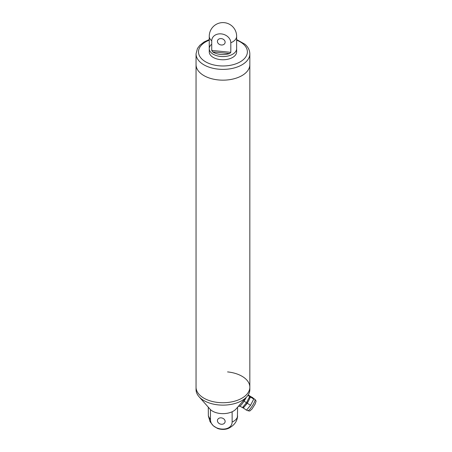 <?xml version="1.0" encoding="UTF-8"?>
<svg xmlns="http://www.w3.org/2000/svg" width="452" height="452" viewBox="0 0 452 452"><rect width="100%" height="100%" fill="white"/><g stroke="black" fill="none" stroke-linecap="round" stroke-linejoin="round"><path stroke-width="0.68" d="M236.633 39.556L244.939 44.228C248.103 46.98 249.736 50.189 249.832 53.856A26.894 15.526 180 0 1 230.689 68.727A26.894 15.526 180 0 1 200.513 62.421A26.894 15.526 180 0 1 196.049 53.856L196.049 64.636A26.894 15.526 0 0 0 203.925 75.614A26.894 15.526 0 0 0 233.232 78.981A26.894 15.526 0 0 0 249.832 64.636L249.832 387.206A26.894 15.526 0 0 0 227.571 371.911M203.925 398.184A26.894 15.526 0 0 0 233.232 401.551A26.894 15.526 0 0 0 249.832 387.206A26.894 15.526 0 0 1 218.31 402.5A26.894 15.526 0 0 1 196.049 387.206A26.894 15.526 0 0 0 203.925 398.184M237.396 417.004L237.611 407.201M225.13 421.445A3.91 3.147 -163.2 0 0 221.734 417.936A3.91 3.147 -163.2 0 0 217.531 419.925A3.91 3.147 -163.2 0 0 217.423 420.671A3.91 3.147 -163.2 0 0 220.813 424.185A3.91 3.147 -163.2 0 0 225.017 422.191A3.91 3.147 -163.2 0 0 225.13 421.445M249.832 53.856L249.832 64.636A26.894 15.526 0 0 1 230.689 79.501A26.894 15.526 0 0 1 200.513 73.201A26.894 15.526 0 0 1 196.049 64.636L196.049 389.601A26.894 15.526 0 0 0 198.97 396.641A26.894 15.526 0 0 0 218.31 404.896A26.894 15.526 0 0 0 246.911 396.641A26.894 15.526 0 0 0 249.832 389.601L249.832 387.206M210.417 409.585A14.667 8.469 0 0 0 220.418 413.518A14.667 8.469 0 0 0 232.13 411.772L232.13 422.049C231.825 432.773 210.773 430.643 210.485 419.857L210.417 409.585L198.97 396.641M232.13 411.772A14.667 8.469 0 0 0 236.017 409.009L246.911 396.641M210.485 419.857L208.355 415.942L208.287 407.218M232.13 422.049C234.955 420.778 236.712 419.1 237.39 417.021M211.152 44.646A13.69 7.904 0 0 0 209.253 48.669A13.69 7.904 0 0 0 219.333 56.291A13.69 7.904 0 0 0 234.729 52.686A13.69 7.904 0 0 0 236.633 48.669A13.69 7.904 180 0 1 220.587 56.455A13.69 7.904 180 0 1 209.253 48.669L209.253 51.861A13.69 7.904 0 0 0 219.333 59.483A13.69 7.904 0 0 0 234.729 55.878A13.69 7.904 0 0 0 236.633 51.861L236.633 36.29A13.69 13.69 0 0 0 222.943 22.6A13.69 13.69 0 0 0 209.253 36.29A13.69 7.904 180 0 0 211.739 40.833L211.739 50.415L230.808 52.342L230.808 42.759A9.678 7.786 -163.2 0 0 221.277 33.894A9.678 7.786 -163.2 0 0 211.739 40.833M221.277 44.991A3.91 3.147 -163.2 0 0 225.017 42.929A3.91 3.147 -163.2 0 0 221.277 38.601A3.91 3.147 -163.2 0 0 217.531 40.663A3.91 3.147 -163.2 0 0 221.277 44.991M230.808 52.342L229.571 53.585A13.69 7.904 180 0 1 220.587 54.455A13.69 7.904 180 0 1 212.643 51.878L211.739 50.415M248.95 407.201A6.723 1.299 122.3 0 1 248.487 407.766A6.723 1.299 122.3 0 1 248.046 408.275L250.544 405.297L247.3 403.246L248.543 400.817A6.723 1.299 122.3 0 1 245.707 405.15A6.723 1.299 122.3 0 1 245.244 405.721A6.723 1.299 122.3 0 1 244.803 406.224A6.723 1.299 122.3 0 1 242.854 407.602A6.723 1.299 122.3 0 1 242.809 407.58L242.56 407.421M248.267 394.822L249.685 396.5L246.493 402.732L244.894 404.636A6.723 1.299 122.3 0 1 244.436 405.207A6.723 1.299 122.3 0 1 243.99 405.715L242.396 407.614L239.961 406.077A7.701 1.486 122.3 0 1 239.04 406.354L238.599 406.071M246.25 397.393A7.701 1.486 122.3 0 1 244.057 401.195A7.701 1.486 122.3 0 1 241.831 404.224A7.701 1.486 122.3 0 1 239.961 406.077M241.142 403.111A7.701 1.486 122.3 0 1 240.78 403.557A7.701 1.486 122.3 0 1 239.617 404.811M242.854 407.602L246.453 410.179L248.046 408.275M250.544 405.297L253.742 399.065L252.843 397.715L249.431 395.856M249.945 396.189A6.723 1.299 122.3 0 1 249.996 396.212A6.723 1.299 122.3 0 1 250.142 396.489A6.723 1.299 122.3 0 1 249.25 399.444A6.723 1.299 122.3 0 1 248.543 400.817M249.685 396.5L247.905 395.376M246.493 402.732L244.057 401.195M244.894 404.636L243.99 405.715M249.137 395.675A6.723 1.299 122.3 0 1 249.182 395.698A6.723 1.299 122.3 0 1 249.334 395.975M248.442 398.93A6.723 1.299 122.3 0 1 247.736 400.302M243.204 408.128L244.803 406.224M249.939 396.178L249.594 395.664M249.25 399.444L250.493 397.014L250.142 396.489M245.707 405.15L247.3 403.246M253.742 399.065L250.493 397.014M253.193 398.24A6.723 1.299 122.3 0 1 253.239 398.263A6.723 1.299 122.3 0 1 253.391 398.54M252.493 401.495A6.723 1.299 122.3 0 1 251.792 402.868M209.253 40.166A24.448 14.114 0 0 0 202.552 59.647A24.448 14.114 0 0 0 236.43 63.63A24.448 14.114 0 0 0 243.329 44.076A24.448 14.114 0 0 0 236.633 40.166M229.571 53.585L212.643 51.878M230.808 42.759A13.69 7.904 0 0 0 236.43 37.652A13.69 7.904 0 0 0 236.633 36.29M254.922 399.331C256.533 401.613 256.216 400.291 255.199 403.941L252.013 408.981C249.176 411.427 250.487 411.179 247.741 410.693A6.723 1.299 -57.7 0 0 250.176 408.834A6.723 1.299 -57.7 0 0 253.967 403.003A6.723 1.299 -57.7 0 0 254.922 399.331L253.239 398.263M237.594 415.953C237.283 421.219 234.328 425.321 228.74 428.242C223.943 430.473 218.214 428.908 217.18 428.236L213.299 425.784L210.078 421.744L208.355 415.942M209.253 39.556L204.095 41.957L199.818 45.296L197.445 48.505L196.049 53.856M209.253 48.669L209.253 36.29M247.741 410.693L246.617 409.981M249.996 396.212L249.182 395.698"/></g></svg>
